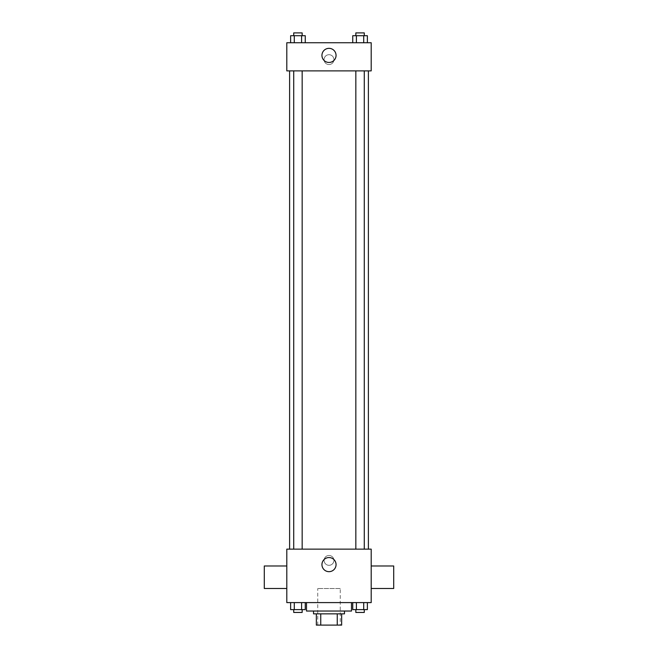 <?xml version="1.0" encoding="UTF-8"?>
<svg xmlns="http://www.w3.org/2000/svg" width="658" height="658" viewBox="0 0 658 658"><rect width="100%" height="100%" fill="white"/><g stroke="black" fill="none" stroke-linecap="round" stroke-linejoin="round"><path stroke-width="0.49" stroke-dasharray="3.29 2.47" d="M340.252 588.523L317.748 588.523L340.252 588.523L340.252 625.1L317.748 625.1L340.252 625.1M320.742 625.1L316.342 625.1L316.342 613.848L320.742 613.848L320.742 625.1L341.658 625.1M337.258 613.848L320.742 613.848L337.258 613.848L337.258 625.1M320.742 613.848L316.342 613.848M313.529 613.848L344.471 613.848M329 611.035L313.529 611.035L329 611.035M351.504 611.035L306.496 611.035M351.504 602.596L306.496 602.596L351.504 602.596M290.63 602.596L290.63 609.629L294.291 609.629L290.63 609.629L294.291 609.629L294.291 602.596L301.594 602.596L290.63 602.596L305.254 602.596L294.291 602.596L294.291 609.629L305.254 609.629L301.594 609.629L305.254 609.629L305.254 602.596L301.594 602.596L305.254 602.596L301.594 602.596L301.594 609.629L294.291 609.629L301.594 609.629L301.594 602.596L305.254 602.596L294.291 602.596L305.254 602.596M286.798 602.596L371.202 602.596L371.202 549.142L286.798 549.142L286.798 602.596M352.746 602.596L352.746 609.629L356.406 609.629L352.746 609.629L356.406 609.629L356.406 602.596L363.709 602.596L352.746 602.596L367.37 602.596L356.406 602.596L356.406 609.629L367.37 609.629L363.709 609.629L367.37 609.629L367.37 602.596L363.709 602.596L367.37 602.596L363.709 602.596L363.709 609.629L356.406 609.629L363.709 609.629L363.709 602.596L367.37 602.596L356.406 602.596L367.37 602.596M333.927 560.394A4.927 4.927 0 0 0 326.541 556.133A4.927 4.927 0 0 0 326.541 564.654A4.927 4.927 0 0 0 333.927 560.394A4.927 4.927 0 0 0 326.541 556.133A4.927 4.927 0 0 0 326.541 564.654A4.927 4.927 0 0 0 333.927 560.394M368.39 549.142L289.61 549.142L368.39 549.142M302.162 549.142L293.723 549.142L302.162 549.142L293.723 549.142L302.162 549.142L302.162 70.883L293.723 70.883L302.162 70.883M364.277 549.142L355.838 549.142L364.277 549.142L355.838 549.142L364.277 549.142L364.277 70.883L355.838 70.883L364.277 70.883M286.798 588.482L286.798 565.979L286.798 588.482M371.202 565.979L371.202 588.482L371.202 565.979M393.706 565.979L393.706 588.482M264.294 588.482L264.294 565.979M336.057 564.613A7.057 7.057 0 0 1 325.471 570.725A7.057 7.057 0 0 1 325.471 558.502A7.057 7.057 0 0 1 336.057 564.613M368.39 70.883L289.61 70.883L368.39 70.883M286.798 70.883L371.202 70.883L371.202 42.745L286.798 42.745L286.798 70.883M333.927 59.623A4.927 4.927 0 0 0 326.541 55.362A4.927 4.927 0 0 0 326.541 63.892A4.927 4.927 0 0 0 333.927 59.623A4.927 4.927 0 0 0 326.541 55.362A4.927 4.927 0 0 0 326.541 63.892A4.927 4.927 0 0 0 333.927 59.623M290.63 42.745L290.63 35.713L294.291 35.713L294.291 42.745L290.63 42.745L305.254 42.745L290.63 42.745L305.254 42.745L290.63 42.745L305.254 42.745L290.63 42.745L294.291 42.745L294.291 35.713L305.254 35.713L301.594 35.713L301.594 42.745L301.594 35.713L290.63 35.713L305.254 35.713L305.254 42.745M352.746 42.745L352.746 35.713L356.406 35.713L356.406 42.745L352.746 42.745L367.37 42.745L352.746 42.745L367.37 42.745L352.746 42.745L367.37 42.745L352.746 42.745L356.406 42.745L356.406 35.713L367.37 35.713L363.709 35.713L363.709 42.745L363.709 35.713L352.746 35.713L367.37 35.713L367.37 42.745M286.798 64.55L286.806 54.704L286.798 64.55M371.202 54.704L371.194 64.55L371.202 54.704M336.057 55.404A7.057 7.057 0 0 1 325.471 61.515A7.057 7.057 0 0 1 325.471 49.292A7.057 7.057 0 0 1 336.057 55.404M364.277 35.713L355.838 35.713L364.277 35.713L355.838 35.713L364.277 35.713L364.277 32.9L355.838 32.9L364.277 32.9L355.838 32.9L355.838 35.713M302.162 35.713L293.723 35.713L302.162 35.713L293.723 35.713L302.162 35.713L302.162 32.9L293.723 32.9L302.162 32.9L293.723 32.9L293.723 35.713M363.709 35.713L363.709 42.745M356.406 35.713L356.406 42.745M301.594 35.713L301.594 42.745M294.291 35.713L294.291 42.745M364.277 609.629L355.838 609.629L364.277 609.629L355.838 609.629L364.277 609.629L364.277 612.442L355.838 612.442L364.277 612.442L355.838 612.442L355.838 609.629M302.162 609.629L293.723 609.629L302.162 609.629L293.723 609.629L302.162 609.629L302.162 612.442L293.723 612.442L302.162 612.442L293.723 612.442L293.723 609.629M363.709 602.596L363.709 609.629M356.406 602.596L356.406 609.629M301.594 602.596L301.594 609.629M294.291 602.596L294.291 609.629M317.748 625.1L317.748 588.523M293.723 70.883L293.723 549.142M355.838 70.883L355.838 549.142"/><path stroke-width="0.99" d="M337.258 613.848L337.258 625.1L316.342 625.1L316.342 613.848M337.258 625.1L341.658 625.1L341.658 613.848L341.658 625.1M344.471 611.035L344.471 613.848L313.529 613.848L313.529 611.035M320.742 613.848L320.742 625.1M306.496 602.596L306.496 611.035L351.504 611.035L351.504 602.596M371.202 602.596L286.798 602.596L286.798 549.142L371.202 549.142L371.202 602.596M336.057 564.613A7.057 7.057 0 0 1 325.471 570.725A7.057 7.057 0 0 1 325.471 558.502A7.057 7.057 0 0 1 336.057 564.613M371.202 588.482L393.706 588.482L393.706 565.979L371.202 565.979M286.798 565.979L264.294 565.979L264.294 588.482L286.798 588.482M368.39 70.883L368.39 549.142M355.838 549.142L355.838 70.883M302.162 70.883L302.162 549.142M371.202 70.883L286.798 70.883L286.798 42.745L371.202 42.745L371.202 70.883M336.057 55.404A7.057 7.057 0 0 1 325.471 61.515A7.057 7.057 0 0 1 325.471 49.292A7.057 7.057 0 0 1 336.057 55.404M367.37 42.745L367.37 35.713L352.746 35.713L352.746 42.745M363.709 35.713L363.709 42.745M356.406 35.713L356.406 42.745M355.838 35.713L355.838 32.9L364.277 32.9L364.277 35.713M305.254 42.745L305.254 35.713L290.63 35.713L290.63 42.745M301.594 35.713L301.594 42.745M294.291 35.713L294.291 42.745M293.723 35.713L293.723 32.9L302.162 32.9L302.162 35.713M367.37 602.596L367.37 609.629L352.746 609.629L352.746 602.596M363.709 602.596L363.709 609.629M356.406 602.596L356.406 609.629M364.277 609.629L364.277 612.442L355.838 612.442L355.838 609.629M305.254 602.596L305.254 609.629L290.63 609.629L290.63 602.596M301.594 602.596L301.594 609.629M294.291 602.596L294.291 609.629M302.162 609.629L302.162 612.442L293.723 612.442L293.723 609.629M289.61 70.883L289.61 549.142M364.277 549.142L364.277 70.883M293.723 70.883L293.723 549.142"/></g></svg>
